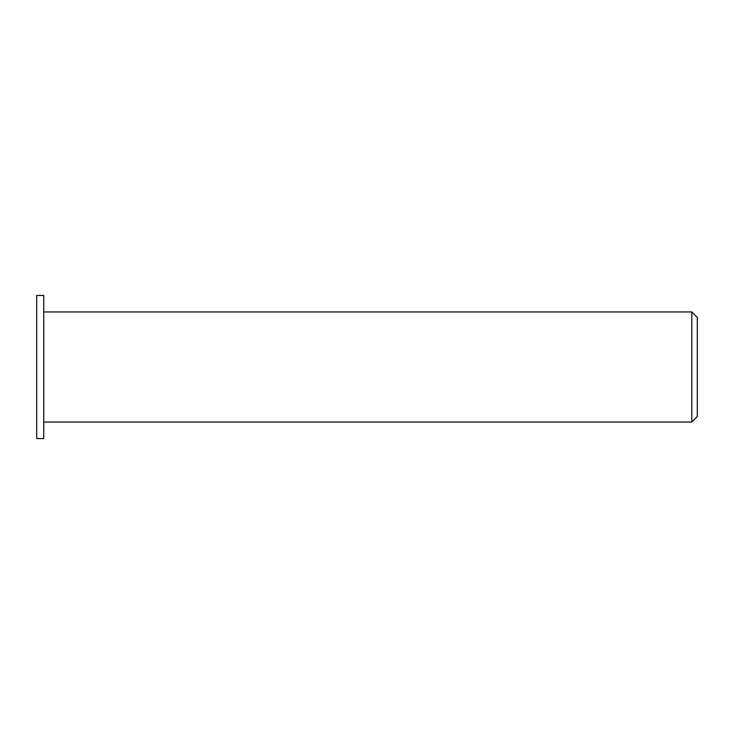 <?xml version="1.0" encoding="UTF-8"?>
<svg xmlns="http://www.w3.org/2000/svg" width="734" height="734" viewBox="0 0 734 734"><rect width="100%" height="100%" fill="white"/><g stroke="black" fill="none" stroke-linecap="round" stroke-linejoin="round"><path stroke-width="1.1" d="M697.3 367L697.3 317.455L691.795 311.95L691.795 422.05L697.3 416.545L697.3 367M43.746 367L43.746 295.435L36.7 295.435L36.7 438.565L43.746 438.565L43.746 367M43.746 422.05L691.795 422.05M43.746 311.95L691.795 311.95"/></g></svg>

